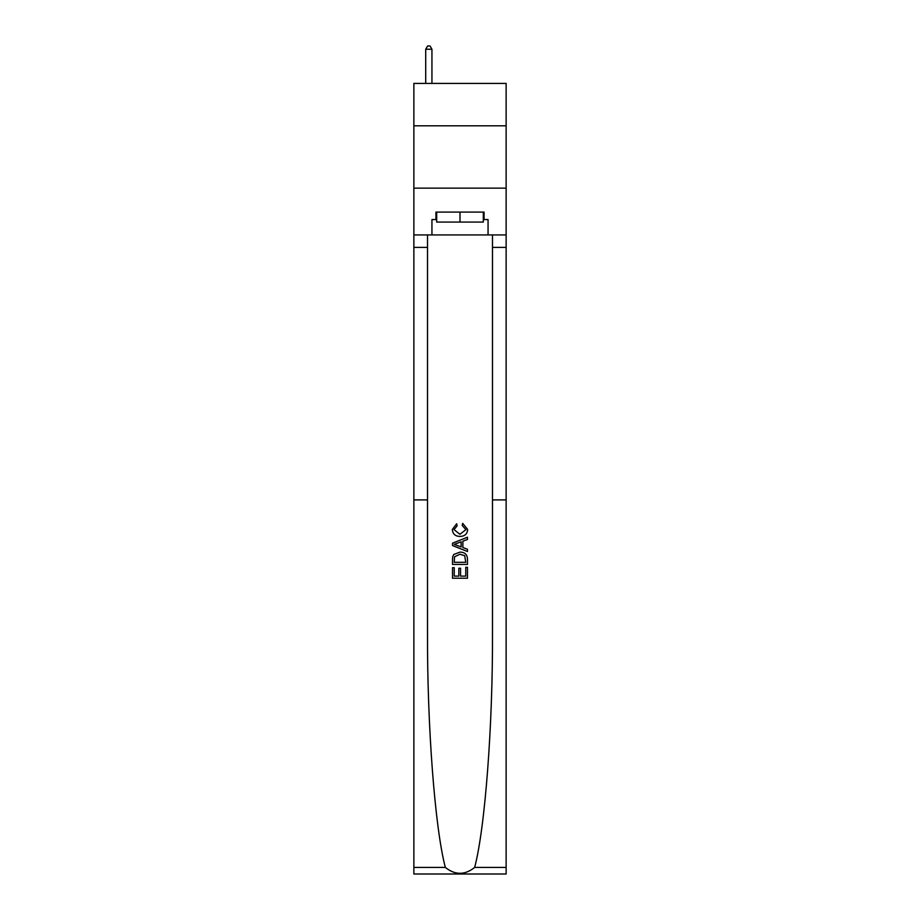 <?xml version="1.0" encoding="UTF-8"?>
<svg xmlns="http://www.w3.org/2000/svg" width="920" height="920" viewBox="0 0 920 920"><rect width="100%" height="100%" fill="white"/><g stroke="black" fill="none" stroke-linecap="round" stroke-linejoin="round"><path stroke-width="1.38" d="M506.138 125.81L506.138 83.409L413.862 83.409L413.862 125.81L506.138 125.81L506.138 188.151L413.862 188.151L413.862 125.81M465.75 567.295L465.75 576.115L460.563 576.115L465.75 576.115L465.75 567.295L467.475 567.295L467.475 578.231L452.513 578.231L452.513 567.674L452.513 578.231M458.838 568.249L458.838 576.115L454.238 576.115L458.838 576.115L458.838 568.249L460.563 568.249L460.563 576.115M453.79 554.472L452.72 556.657L453.79 554.472L459.908 552.138C464.692 552.115 467.222 554.426 467.475 559.049L467.475 564.409L452.513 564.409L452.513 559.291L452.513 564.409M462.679 523.353L462.197 525.469L462.679 523.353L467.671 529.471C467.256 534.06 464.669 536.371 459.885 536.406L459.885 536.406C455.285 536.303 452.766 534.002 452.318 529.506L456.665 523.745L457.125 525.849L454.043 529.609L459.873 534.29L465.934 529.667L462.197 525.469M474.651 867.433L506.138 867.433L506.138 874L413.862 874L413.862 499.905L427.512 499.905L427.512 632.351C427.121 725.466 434.93 828.264 445.349 867.433C455.112 875.253 464.876 875.253 474.651 867.433C485.07 828.264 492.878 725.466 492.487 632.351L492.487 234.922M452.513 543.179L452.513 545.56L467.475 551.494L452.513 545.56L452.513 543.179L467.475 537.234L452.513 543.179M492.487 499.905L506.138 499.905L506.138 188.151M413.862 499.905L413.862 188.151M427.512 234.922L427.512 499.905M506.138 867.433L506.138 499.905M413.862 234.922L431.94 234.922L431.94 219.581L436.678 219.581M483.322 219.581L484.069 219.581L484.069 212.094L435.93 212.094L435.93 219.581M484.069 219.581L488.06 219.581L488.06 234.922L506.138 234.922M431.94 234.922L488.06 234.922M467.475 537.234L467.475 539.476L462.863 541.178L462.863 547.549L467.475 549.263L467.475 551.494M456.998 545.387L461.138 546.917L461.138 541.811L454.238 544.364L456.998 545.387M461.138 541.811L461.138 546.917M452.513 559.291L452.72 556.657M464.692 555.68L465.75 562.304L464.692 555.68L459.873 554.242L454.549 556.795L454.238 562.304L465.75 562.304L454.238 562.304M452.513 567.674L454.238 567.674L454.238 576.115M436.678 212.094L436.678 222.077L483.322 222.077L483.322 212.094M460 212.094L460 222.077M431.94 83.409L431.94 49.243L425.707 49.243L425.707 83.409M425.707 49.243L427.581 46L430.077 46L431.94 49.243M492.487 247.388L506.138 247.388M427.512 247.388L413.862 247.388M413.862 867.433L445.349 867.433"/></g></svg>
